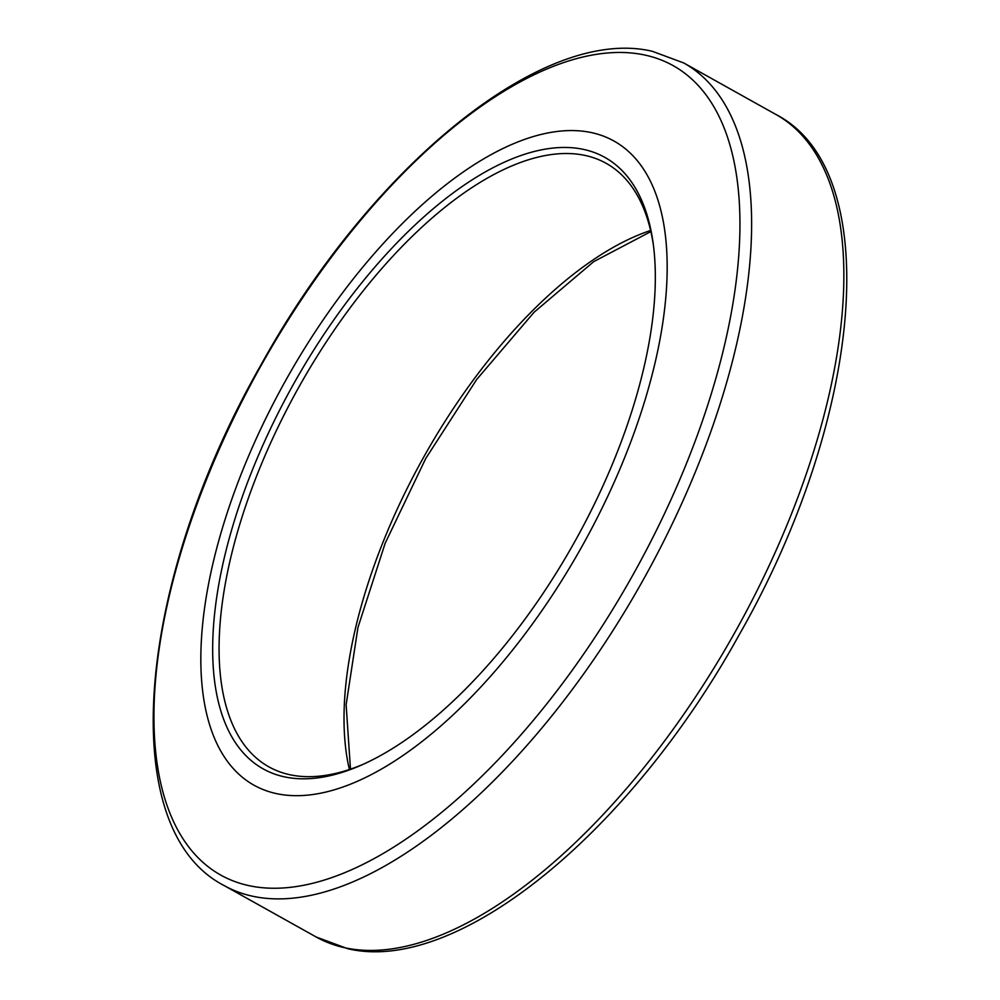 <?xml version="1.0" encoding="UTF-8"?>
<svg xmlns="http://www.w3.org/2000/svg" width="1000" height="1000" viewBox="0 0 1000 1000"><rect width="100%" height="100%" fill="white"/><g stroke="black" fill="none" stroke-linecap="round" stroke-linejoin="round"><path stroke-width="1.5" d="M591 132.513A368.963 169.8 119.2 0 1 613.975 141.037A368.963 169.8 119.2 0 1 594.725 522.712A368.963 169.8 119.2 0 1 277.025 793.737A368.963 169.8 119.2 0 1 254.037 785.225A368.963 169.8 119.2 0 1 273.288 403.55A368.963 169.8 119.2 0 1 591 132.513A368.963 169.8 119.2 0 1 613.975 141.037A368.963 169.8 119.2 0 1 594.725 522.712A368.963 169.8 119.2 0 1 277.025 793.737A368.963 169.8 119.2 0 1 254.037 785.225A368.963 169.8 119.2 0 1 273.288 403.55A368.963 169.8 119.2 0 1 591 132.513M363.1 764.338A345.688 159.088 119.2 0 1 290.438 774.85A345.688 159.088 119.2 0 1 268.913 766.875A345.688 159.088 119.2 0 1 286.95 409.275A345.688 159.088 119.2 0 1 584.612 155.338A345.688 159.088 119.2 0 1 606.15 163.312A345.688 159.088 119.2 0 1 653.363 244.85M284.988 776.963A350.238 161.175 119.2 0 1 270.375 428.925A350.238 161.175 119.2 0 1 583.025 149.3A350.238 161.175 119.2 0 1 653.037 242.413A350.238 161.175 119.2 0 1 360.85 765.337A350.238 161.175 119.2 0 1 284.988 776.963M644.212 54.913A463.638 213.363 119.2 0 1 663.562 515.638A463.638 213.363 119.2 0 1 249.675 885.8A463.638 213.363 119.2 0 1 230.338 425.075A463.638 213.363 119.2 0 1 644.212 54.913M775.925 114.475A471.138 216.812 119.2 0 1 751.338 601.85A471.138 216.812 119.2 0 1 345.662 947.938A471.138 216.812 119.2 0 1 316.312 937.062L224.075 885.525A471.138 216.812 119.2 0 0 253.412 896.4A471.138 216.812 119.2 0 0 659.1 550.312A471.138 216.812 119.2 0 0 683.688 62.938L775.925 114.475C886.125 171.175 863.162 418.075 739 635.138C630.175 832.288 457.438 974.912 347.663 948.688L316.312 937.062M349.4 769.525A345.688 159.088 119.2 0 1 423.587 457.312A345.688 159.088 119.2 0 1 650.6 230.475M683.688 62.938L652.337 51.312C542.75 25.15 370.412 167.2 261.537 363.913C136.938 581.188 113.7 828.763 224.075 885.525M650.85 231.588L593.713 261.637L534.1 312.213L476.65 379.525L425.737 458.5L385.163 543.263L357.95 627.475L346.125 704.75L350.475 769.163"/></g></svg>
